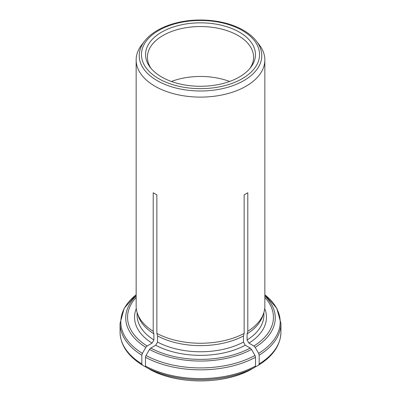 <?xml version="1.0" encoding="UTF-8"?>
<svg xmlns="http://www.w3.org/2000/svg" width="401" height="401" viewBox="0 0 401 401"><rect width="100%" height="100%" fill="white"/><g stroke="black" fill="none" stroke-linecap="round" stroke-linejoin="round"><path stroke-width="0.6" d="M141.829 363.938A80.436 46.441 180 0 1 120.064 332.168C120.45 345.06 127.874 356.038 142.345 365.1L141.829 363.938L141.829 355.171L142.365 353.376A79.684 46.005 180 0 1 136.15 294.78M142.365 353.376L145.849 347.341L147.137 345.983L152.074 343.131L153.899 339.978L153.899 333.848L153.212 331.296L153.212 192.771L156.856 194.871L153.212 192.771M136.15 59.96A64.35 37.153 180 0 1 141.759 44.792L144.56 41.173A61.278 35.378 180 0 0 200.5 90.992A61.278 35.378 180 0 0 256.44 41.173L259.241 44.792A64.35 37.153 180 0 1 264.85 59.96A64.35 37.153 180 0 1 223.933 94.561A64.35 37.153 180 0 1 153.212 85.157A64.35 37.153 180 0 1 136.15 59.96L136.15 306.098A64.35 37.153 0 0 0 137.317 313.141L138.265 315.973A63.383 36.596 0 0 0 153.899 333.848M137.317 313.141A64.35 37.153 0 0 0 153.212 331.296M142.365 365.116L145.267 366.79M259.171 363.938L259.171 355.171A80.436 46.441 0 0 0 280.936 323.396L280.936 332.168A80.436 46.441 180 0 1 259.171 363.938L258.635 365.116L255.733 366.79M264.85 297.452A72.937 42.11 180 0 1 253.863 345.983L248.926 343.131L247.101 339.978L247.101 333.848A63.383 36.596 0 0 0 262.735 315.973L263.683 313.141A64.35 37.153 0 0 0 264.85 306.098L264.85 59.96M247.101 333.848L247.788 331.296A64.35 37.153 0 0 0 263.683 313.141M253.863 345.983L255.151 347.341L258.635 353.376L259.171 355.171M258.655 365.1L258.635 365.116C273.126 356.038 280.55 345.06 280.936 332.168M239.352 32.13A54.947 31.724 180 0 1 250.66 67.513A54.947 31.724 180 0 1 200.5 86.285A54.947 31.724 180 0 1 150.34 67.513A54.947 31.724 180 0 1 169.342 28.436A54.947 31.724 180 0 1 239.352 32.13M255.527 366.038A80.436 46.441 180 0 1 145.473 366.038L146.004 367.216A79.684 46.005 0 0 0 254.996 367.216L255.527 366.038L255.527 357.271L254.996 355.476A79.684 46.005 180 0 1 146.004 355.476L145.473 357.271A80.436 46.441 0 0 0 255.527 357.271M145.473 366.038L145.473 357.271M254.996 355.476L251.507 349.441L250.224 348.083L245.287 345.231L243.462 342.078L243.462 335.948L244.144 333.401L244.144 194.871L247.788 192.771L247.788 331.296M250.224 348.083A72.937 42.11 180 0 1 150.776 348.083L155.713 345.231L157.538 342.078L157.538 335.948A63.383 36.596 0 0 0 243.462 335.948M157.538 335.948L156.856 333.401A64.35 37.153 0 0 0 244.144 333.401M229.603 81.473A53.087 30.651 0 0 0 171.397 81.473M151.232 68.611A53.087 30.651 180 0 1 147.413 57.193A53.087 30.651 180 0 1 180.184 28.872A53.087 30.651 180 0 1 238.039 35.519A53.087 30.651 180 0 1 253.587 57.193A53.087 30.651 180 0 1 249.768 68.611M254.996 367.216L250.876 369.476M146.004 367.216L150.124 369.476M150.776 348.083L149.493 349.441L146.004 355.476M156.856 333.401L156.856 194.871M244.144 194.871L247.788 192.771M120.064 332.168L120.064 323.396A80.436 46.441 0 0 0 141.829 355.171M147.137 345.983A72.937 42.11 180 0 1 136.15 297.452M136.29 308.559A65.959 38.08 0 0 0 152.074 343.131M137.117 312.509L137.117 315.171A63.383 36.596 0 0 0 153.899 339.978M145.849 347.341A74.756 43.163 180 0 1 136.15 295.923M248.926 343.131A65.959 38.08 0 0 0 264.71 308.559M247.101 339.978A63.383 36.596 0 0 0 263.883 315.171L263.883 312.509M264.85 295.923A74.756 43.163 180 0 1 255.151 347.341M264.85 294.78A79.684 46.005 180 0 1 258.635 353.376M242.254 30.456A59.047 34.09 180 0 1 215.783 87.493A59.047 34.09 180 0 1 143.463 45.739A59.047 34.09 180 0 1 242.254 30.456M155.713 345.231A65.959 38.08 0 0 0 245.287 345.231M157.538 342.078A63.383 36.596 0 0 0 243.462 342.078M149.718 369.356A74.436 42.977 0 0 0 251.282 369.356M251.507 349.441A74.756 43.163 180 0 1 149.493 349.441M136.15 294.765L124.24 308.184L120.064 323.396M264.85 294.765L276.76 308.184L280.936 323.396M251.262 369.371C223.969 384.714 177.031 384.714 149.738 369.371M256.44 41.173C253.231 37.057 248.931 33.443 243.542 30.331C227.422 20.837 202.089 17.499 180.635 21.935C171.603 23.759 163.698 26.661 156.916 30.646C151.773 33.689 147.658 37.198 144.56 41.173"/></g></svg>

